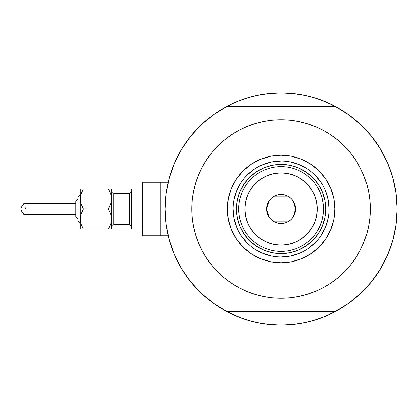 <?xml version="1.0" encoding="UTF-8"?>
<svg xmlns="http://www.w3.org/2000/svg" width="418" height="418" viewBox="0 0 418 418"><rect width="100%" height="100%" fill="white"/><g stroke="black" fill="none" stroke-linecap="round" stroke-linejoin="round"><path stroke-width="0.63" d="M335.179 311.64L226.964 311.64L335.179 311.64L348.565 303.379L360.713 293.379L371.398 281.826L380.422 268.936L387.617 254.943L392.852 240.104L396.034 224.696L397.1 209A116.026 116.026 0 0 1 335.179 311.64A116.026 116.026 0 0 1 165.042 209L160.136 209L160.136 235.778L160.136 209L165.042 208.99L166.108 224.696L169.29 240.104L174.525 254.943L181.72 268.936L190.744 281.826L201.429 293.379L213.577 303.379L226.964 311.64A116.026 116.026 0 0 1 226.964 106.36A116.026 116.026 0 0 1 397.1 209L397.1 209.01A116.026 116.026 0 0 0 389.931 168.851L389.931 168.851M392.361 176.177L392.168 175.529M393.573 180.618L392.972 178.329L393.573 180.618M281.058 92.974A116.026 116.026 0 0 1 281.089 92.974L292.443 93.533L303.708 95.199L314.754 97.969L325.476 101.804L335.769 106.674M165.899 194.95L166.453 190.984M168.673 180.2L169.583 176.861M174.259 163.689L175.382 161.123M180.633 150.908L182.755 147.387M189.725 137.459L191.01 135.85M200.478 125.531L203.216 122.97M211.623 116.052L214.753 113.795M226.378 106.674L236.672 101.804L247.388 97.969L258.434 95.199L269.699 93.533L281.074 92.974L268.189 93.689M347.395 113.795L350.524 116.052M358.926 122.97L361.669 125.531M371.137 135.85L372.422 137.459M379.387 147.387L381.509 150.908L379.387 147.387M386.76 161.123L387.888 163.689M392.559 176.861L393.474 180.215M395.694 190.984L396.248 194.95M396.248 223.05L395.694 227.016M393.469 237.8L392.559 241.139M387.888 254.311L386.76 256.877M381.509 267.092L379.387 270.613M372.422 280.541L371.137 282.15M361.669 292.469L358.926 295.03M350.524 301.948L347.395 304.205M335.769 311.326L325.476 316.196L314.754 320.031L303.708 322.8L292.443 324.467L281.074 325.026L269.699 324.467L258.434 322.8L247.388 320.031L236.672 316.196L226.378 311.326M214.753 304.205L211.623 301.948M203.216 295.03L200.478 292.469M191.01 282.15L189.725 280.541M182.755 270.613L180.633 267.092L182.755 270.613M175.382 256.877L174.259 254.311M169.583 241.139L168.668 237.785M166.453 227.016L165.899 223.05M242.461 318.417L228.552 312.46M319.681 99.583L333.59 105.54M319.645 99.573L311.274 96.971M306.807 95.863L297.987 94.212L306.807 95.863M293.953 93.689L281.074 92.974M264.155 94.212L255.335 95.863L264.155 94.212M250.868 96.971L242.477 99.578M238.443 101.088L228.552 105.54L238.443 101.088M242.497 318.427L250.868 321.029M255.335 322.137L264.155 323.788L255.335 322.137M268.189 324.311L281.074 325.026L293.953 324.311M297.987 323.788L306.807 322.137L297.987 323.788M311.274 321.029L319.665 318.422M323.704 316.912L333.59 312.46L323.704 316.912M392.972 239.666L393.578 237.377M392.168 242.471L392.91 239.906M168.177 235.778L160.136 235.778L160.136 182.222L160.136 209L160.136 182.222L142.731 182.222L142.731 209L129.34 209L129.34 193.382L131.571 191.151M173.303 252.002L172.211 249.149L173.303 252.002M264.432 323.83L261.412 323.349L264.432 323.83M372.198 280.823L370.27 283.2L372.198 280.823M388.839 165.998L389.952 168.7L388.839 165.998M297.71 94.17L300.73 94.651L297.71 94.17M189.944 137.177L191.872 134.8L189.944 137.177M186.433 141.874L188.231 139.408L186.433 141.874M175.617 257.399L174.379 254.593L175.617 257.399M270.258 324.525L267.212 324.196L270.258 324.525M375.709 276.126L373.911 278.592L375.709 276.126M386.525 160.601L387.768 163.407L386.525 160.601M292.03 93.418L294.93 93.804L292.03 93.418M179.923 265.848L180.853 267.468M190.791 281.884L192.635 284.109M200.64 292.626L204.621 296.284M212.616 302.679L217.005 305.736M224.691 310.412L230.699 313.526M237.137 316.389L243.715 318.85M250.45 320.914L257.279 322.565M275.676 324.901L282.693 325.016M289.742 324.702L295.934 324.07M303.672 322.806L309.268 321.552M317.278 319.237L323.872 316.844M330.345 314.043L336.506 310.929M345.205 305.694L348.058 303.74M378.442 272.097L381.686 266.788M385.882 258.779L388.301 253.324M391.629 244.216L392.194 242.383M392.251 242.194L392.455 241.51M393.019 178.496L392.706 177.363M392.502 176.662L391.708 174.045M382.219 152.152L381.289 150.532M371.351 136.116L369.507 133.891M397.1 209L396.034 193.304L392.852 177.896L387.617 163.057L380.422 149.064L371.398 136.174L360.713 124.621L357.521 121.716M349.532 115.321L345.137 112.264M337.451 107.588L331.443 104.474M325.005 101.611L318.427 99.15M311.692 97.086L304.863 95.435M286.466 93.099L279.449 92.984M272.405 93.298L266.209 93.93M258.47 95.194L252.874 96.448M244.864 98.763L238.27 101.156M231.797 103.957L225.636 107.071M216.937 112.306L214.084 114.26M183.701 145.903L180.456 151.211M176.265 159.221L173.841 164.676M170.518 173.784L169.264 177.984M168.815 238.338L170.434 243.955M329.044 209.016L329.044 209A47.971 47.971 0 0 0 281.074 161.029A47.971 47.971 0 0 0 233.098 209L227.298 209A53.776 53.776 0 0 1 281.074 155.224A53.776 53.776 0 0 1 334.844 209L329.044 209A47.971 47.971 0 0 1 281.074 256.971A47.971 47.971 0 0 1 233.098 209A47.971 47.971 0 0 1 281.074 161.029A47.971 47.971 0 0 1 329.044 209L328.125 199.642L325.392 190.639M354.459 259.792L350.065 265.623L355.284 258.585L359.783 251.072L363.529 243.156L366.481 234.911L368.608 226.415L369.893 217.747L370.322 209A89.253 89.253 0 0 1 281.074 298.253A89.253 89.253 0 0 1 191.82 209A89.253 89.253 0 0 1 281.074 119.747A89.253 89.253 0 0 1 370.322 209L369.893 200.253L368.608 191.585L366.481 183.089L363.529 174.844L359.783 166.928L355.284 159.415L350.065 152.377L344.181 145.887L337.692 140.009L330.659 134.789L335.403 138.191M392.852 177.896L387.617 163.057L380.422 149.064L371.398 136.174L360.713 124.621L348.565 114.621L335.179 106.36L226.964 106.36L213.577 114.621L201.429 124.621L190.744 136.174L181.72 149.064L174.525 163.057L169.29 177.896L166.108 193.304L165.042 209M207.683 158.208L212.078 152.377L206.863 159.415L202.359 166.928L198.613 174.844L195.661 183.089L193.534 191.585L192.249 200.253L191.82 209L192.249 217.747L193.534 226.415L195.661 234.911L198.613 243.156L202.359 251.072L206.863 258.585L212.078 265.623L217.961 272.113L224.45 277.991L231.483 283.211L226.739 279.809M227.904 137.313L231.483 134.789L224.45 140.009L217.961 145.887L212.078 152.377M255.163 123.592L263.659 121.46L255.163 123.592L246.918 126.539L238.997 130.285L231.483 134.789M299.915 121.758L306.979 123.592L298.483 121.46L289.82 120.175L281.074 119.747L272.322 120.175L263.659 121.46M334.238 280.687L330.659 283.211L337.692 277.991L344.181 272.113L350.065 265.623M306.979 294.408L298.483 296.54L306.979 294.408L315.229 291.461L323.145 287.715L330.659 283.211M262.227 296.242L255.163 294.408L263.659 296.54L272.322 297.825L281.074 298.253L289.82 297.825L298.483 296.54M360.713 293.379L371.398 281.826L380.422 268.936L387.617 254.943L392.852 240.104M360.713 124.621L348.565 114.621M201.429 124.621L190.744 136.174L181.72 149.064L174.525 163.057L169.29 177.896M169.29 240.104L174.525 254.943L181.72 268.936L190.744 281.826L201.429 293.379L213.577 303.379M335.179 106.36L226.964 106.36M330.659 134.789L323.145 130.285L315.229 126.539L306.979 123.592M231.483 283.211L238.997 287.715L246.918 291.461L255.163 294.408M233.098 208.984L233.098 209A47.971 47.971 0 0 0 281.074 256.971A47.971 47.971 0 0 0 329.044 209L334.844 209A53.776 53.776 0 0 1 281.074 262.776A53.776 53.776 0 0 1 227.298 209L228.332 198.508L231.389 188.419L236.358 179.123L243.046 170.978L251.197 164.29L260.492 159.321L270.582 156.259L281.074 155.224L291.56 156.259L301.65 159.321L310.945 164.29L319.096 170.978L325.784 179.123L330.753 188.419L333.815 198.508L334.844 209L333.815 219.492L330.753 229.581L325.784 238.877L319.096 247.022L310.945 253.71L301.65 258.679L291.56 261.741L281.074 262.776L270.582 261.741L260.492 258.679L251.197 253.71L243.046 247.022L236.358 238.877L231.389 229.581L228.332 219.492L227.298 209L233.098 209L234.023 218.358L236.75 227.361M239.843 226.075L243.966 233.793L249.515 240.554L256.281 246.108L263.993 250.23L256.281 246.108L249.515 240.554L243.966 233.793L239.843 226.075L237.304 217.705L236.447 209L237.304 200.295L239.843 191.925L243.966 184.207L239.843 191.925M298.149 250.23L305.866 246.108L312.627 240.554L318.176 233.793L322.299 226.075L318.176 233.793L312.627 240.554L305.866 246.108L298.149 250.23L289.779 252.77L281.074 253.627L272.364 252.77L263.993 250.23M322.299 191.925L318.176 184.207L312.627 177.446L305.866 171.892L298.149 167.77L305.866 171.892L312.627 177.446L318.176 184.207L322.299 191.925L324.838 200.295L325.7 209L324.838 217.705L322.299 226.075M263.993 167.77L256.281 171.892L249.515 177.446L243.966 184.207L249.515 177.446L256.281 171.892L263.993 167.77L272.364 165.23L281.074 164.373L289.779 165.23L298.149 167.77M241.176 235.637L247.148 242.921M254.405 248.877L262.713 253.324L271.71 256.051M281.058 256.971L290.432 256.051L299.429 253.324M307.711 248.898L314.994 242.921M320.951 235.668L325.392 227.361L328.125 218.358M320.967 182.363L314.994 175.079M307.737 169.123L299.429 164.676L290.432 161.949M281.089 161.029L271.71 161.949L262.713 164.676M254.431 169.102L247.148 175.079M241.191 182.332L236.75 190.639L234.023 199.642M316.698 231.985L319.613 226.66L321.74 220.981L323.03 215.051L323.464 209L317.22 209A36.147 36.147 0 0 1 281.074 245.147A36.147 36.147 0 0 1 244.922 209L238.678 209A42.396 42.396 0 0 0 281.074 251.396A42.396 42.396 0 0 0 323.464 209A42.396 42.396 0 0 1 281.074 251.396A42.396 42.396 0 0 1 238.678 209L236.447 209A44.627 44.627 0 0 0 281.074 253.627A44.627 44.627 0 0 0 325.7 209L323.464 209L325.7 209A44.627 44.627 0 0 1 281.074 253.627A44.627 44.627 0 0 1 236.447 209A44.627 44.627 0 0 1 281.074 164.373A44.627 44.627 0 0 1 325.7 209A44.627 44.627 0 0 0 281.074 164.373A44.627 44.627 0 0 0 236.447 209L238.678 209A42.396 42.396 0 0 1 281.074 166.604A42.396 42.396 0 0 1 323.464 209L323.03 202.949L321.74 197.019L319.613 191.339L316.698 186.015M293.217 201.074L295.573 209L295.296 211.832L294.471 214.549L293.133 217.057L291.325 219.257L289.131 221.059L286.623 222.402L283.9 223.222L281.074 223.505L278.242 223.222L275.519 222.402L273.011 221.059L270.817 219.257L269.014 217.057L267.672 214.549L266.846 211.832L266.569 209A14.505 14.505 0 0 1 281.074 194.495A14.505 14.505 0 0 1 295.573 209L266.569 209L268.931 201.063M269.103 200.807L270.676 198.884M270.953 198.607L272.928 196.998M273.079 196.899L289.063 196.899M289.204 196.988L291.189 198.613M291.466 198.89L293.039 200.807M245.444 186.015L242.529 191.339L240.402 197.019L239.112 202.949L238.678 209L239.112 215.051L240.402 220.981L242.529 226.66L245.444 231.985M239.112 215.051L240.402 220.981L242.529 226.66M240.402 197.019L239.112 202.949M323.03 202.949L321.74 197.019L319.613 191.339M321.74 220.981L323.03 215.051M317.22 209L316.525 201.946L314.467 195.169L311.128 188.915L306.629 183.439L301.153 178.946L294.904 175.602L288.122 173.548L281.074 172.853L274.02 173.548L267.238 175.602L260.989 178.946L255.513 183.439L251.014 188.915L247.675 195.169L245.617 201.946L244.922 209L245.617 216.054L247.675 222.831L251.014 229.085L255.513 234.561L260.989 239.054L267.238 242.398L274.02 244.452L281.074 245.147L288.122 244.452L294.904 242.398L301.153 239.054L306.629 234.561L311.128 229.085L314.467 222.831L316.525 216.054L317.22 209L323.464 209A42.396 42.396 0 0 0 281.074 166.604A42.396 42.396 0 0 0 238.678 209L244.922 209A36.147 36.147 0 0 1 281.074 172.853A36.147 36.147 0 0 1 317.22 209M268.926 216.926L266.569 209L266.846 206.168L267.672 203.451L269.014 200.943L270.817 198.743L273.011 196.941L275.519 195.598L278.242 194.778L281.074 194.495L283.9 194.778L286.623 195.598L289.131 196.941L291.325 198.743L293.133 200.943L294.471 203.451L295.296 206.168L295.573 209L293.211 216.937M281.074 209L295.573 209A14.505 14.505 0 0 1 281.074 223.505A14.505 14.505 0 0 1 266.569 209L281.074 209M293.039 217.193L291.466 219.116M291.189 219.393L289.214 221.002M289.063 221.101L273.079 221.101M272.938 221.012L270.953 219.387M270.676 219.11L269.103 217.193M23.361 204.632L23.518 203.879L24.025 203.644L24.077 204.156L21.579 206.873L20.9 209L78.02 209L78.02 221.274L78.02 209L80.251 209L80.251 198.958L80.251 229.08L81.123 229.08L80.251 229.08L81.123 229.08L80.251 229.08L80.251 209L20.9 209L21.579 211.127L24.213 214.058L24.025 214.356L23.523 214.126L23.361 213.373M110.624 229.08L108.382 229.08L111.491 229.08L111.266 216.419L111.266 221.66L110.629 224.2L108.382 229.08L110.624 224.21L108.382 229.08L111.491 229.08L110.624 229.08L111.491 229.08L111.491 209L108.382 209L110.618 213.854L111.491 219.042L111.266 196.34L111.266 201.581L110.629 204.115L108.382 209L110.624 204.125M110.624 213.875L111.491 219.042L111.266 221.639L110.629 224.2L108.382 229.08L83.36 229.08L81.129 224.231L80.251 219.042L81.118 213.885L83.36 209L81.129 204.146L80.481 201.596L80.475 196.361L81.118 193.8L83.36 188.92L81.123 193.79L83.36 188.92L80.251 188.92L81.123 188.92L80.251 188.92L80.251 198.958L80.251 188.92L83.36 188.92L80.841 194.715M111.266 188.92L108.382 188.92L110.618 193.769L111.491 198.958L111.491 188.92L108.382 188.92L110.618 193.769L111.491 198.958L111.491 188.92M110.624 193.79L108.382 188.92L81.123 188.92M110.906 203.179L108.382 209L110.618 213.854L108.382 209L110.618 204.146L108.382 209L111.491 209L111.491 198.958L110.974 202.934M110.895 223.301L110.974 223.013M81.118 204.115L80.251 198.958L80.773 194.987M80.836 214.821L83.36 209L80.773 215.066M80.475 221.639L80.475 216.44L80.475 221.639L81.129 224.231L83.36 229.08L81.129 224.231M142.731 182.222L142.731 235.778L142.731 209L160.136 209L131.571 209L131.571 229.08L131.571 188.92L131.571 209L113.722 209L129.34 209L129.34 224.618L129.34 193.382L113.722 193.382L113.722 209L111.491 209L113.722 209L113.722 224.618L111.491 226.849M75.789 216.66L75.789 209L75.789 216.811L78.02 219.042L75.789 216.811M83.36 209L81.129 213.854L83.36 209L81.129 204.146L83.36 209L108.382 209L83.339 208.969M23.852 203.665L24.239 203.78L24.077 204.156L21.579 206.873L20.9 209L21.579 211.127L24.077 213.849L24.025 214.356L23.497 214.094L23.345 213.107M142.731 235.778L160.136 235.778L160.136 182.222L168.177 182.222M111.491 191.151L113.722 193.382L113.722 224.618L129.34 224.618L131.571 226.849M75.789 201.189L78.02 198.958L75.789 201.189L75.789 209L75.789 201.34M78.02 221.038L80.251 223.505L78.02 221.274M78.02 209L78.02 196.726L78.02 209M83.26 228.907L108.382 229.08L110.618 224.231M81.123 229.08L83.36 229.08L81.123 229.08M111.266 196.361L111.266 201.56M80.475 201.56L80.475 196.361M81.129 193.769L83.36 188.92L108.382 188.92L110.618 193.769M111.266 216.44L111.266 221.639M80.475 216.44L81.118 213.885M25.639 208.389L25.023 207.558M23.345 204.893L23.465 203.953L24.025 203.644L24.077 204.156M22.906 205.306L21.579 206.873M24.077 213.849L24.239 214.22M80.251 194.495L78.02 196.726L80.251 194.495M75.789 214.356L24.004 214.356M142.731 229.08L131.571 229.08M142.731 188.92L131.571 188.92M75.789 203.644L24.004 203.644"/></g></svg>
